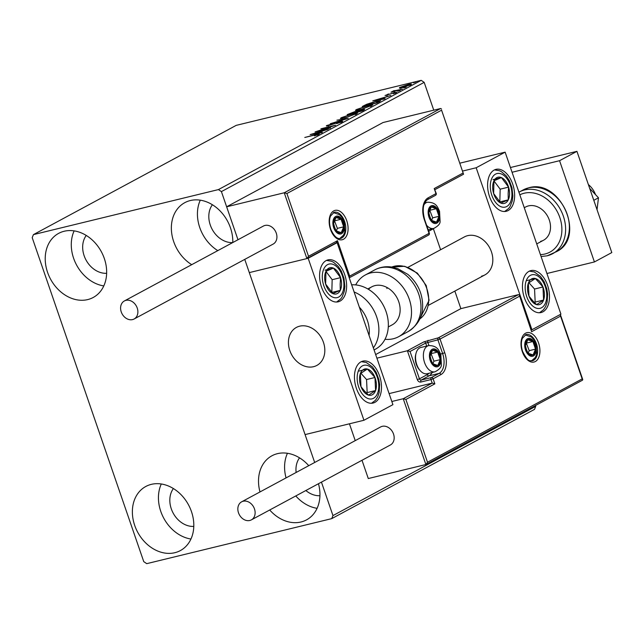 <?xml version="1.0" encoding="UTF-8"?>
<svg xmlns="http://www.w3.org/2000/svg" width="644" height="644" viewBox="0 0 644 644"><rect width="100%" height="100%" fill="white"/><g stroke="black" fill="none" stroke-linecap="round" stroke-linejoin="round"><path stroke-width="0.97" d="M318.474 483.716A36.418 28.859 61.7 0 1 306.504 519.885A36.418 28.859 61.7 0 1 300.998 521.994A36.418 28.859 61.7 0 1 269.715 509.992M259.991 491.944A36.418 28.859 61.7 0 1 271.953 455.767A36.418 28.859 61.7 0 1 277.467 453.658A36.418 28.859 61.7 0 1 308.75 465.668M317.089 508.325A36.418 28.859 61.7 0 1 295.781 495.944M286.057 477.896A36.418 28.859 61.7 0 1 287.441 453.287M87.705 299.589A36.418 28.859 61.7 0 1 48.904 275.769A36.418 28.859 61.7 0 1 58.66 233.361A36.418 28.859 61.7 0 1 64.175 231.252A36.418 28.859 61.7 0 1 102.976 255.064A36.418 28.859 61.7 0 1 93.211 297.48A36.418 28.859 61.7 0 1 87.705 299.589M103.797 285.92A36.418 28.859 61.7 0 1 74.141 230.874M191.727 264.668A36.418 28.859 61.7 0 1 171.602 232.387A36.418 28.859 61.7 0 1 184.804 202.659A36.418 28.859 61.7 0 1 190.31 200.55A36.418 28.859 61.7 0 1 232.782 242.547M217.793 250.621A36.418 28.859 61.7 0 1 200.284 200.179M174.854 552.697A36.418 28.859 61.7 0 1 136.053 528.877A36.418 28.859 61.7 0 1 145.818 486.47A36.418 28.859 61.7 0 1 151.324 484.36A36.418 28.859 61.7 0 1 190.125 508.172A36.418 28.859 61.7 0 1 180.36 550.588A36.418 28.859 61.7 0 1 174.854 552.697M190.954 539.028A36.418 28.859 61.7 0 1 161.298 483.982M193.796 526.406A22.926 18.169 61.7 0 1 173.164 513.099A22.926 18.169 61.7 0 1 173.397 488.555M232.677 242.603A22.926 18.169 61.7 0 1 212.118 229.232A22.926 18.169 61.7 0 1 212.391 204.744M106.638 273.298A22.926 18.169 61.7 0 1 86.006 259.991A22.926 18.169 61.7 0 1 86.248 235.446M319.939 495.703A22.926 18.169 61.7 0 1 305.86 490.519M296.127 472.471A22.926 18.169 61.7 0 1 299.541 457.852M433.758 110.18L424.179 82.36L221.415 191.606L218.437 189.586L421.2 80.347L236.195 125.371L33.432 234.617L32.2 237.66L143.757 561.64L146.727 563.653L331.732 518.629L332.964 515.586L321.445 482.123M332.964 515.586L535.728 406.34L535.454 405.543M314.683 462.481L244.752 259.387L305.079 434.595L363.941 420.266L392.912 404.657L337.134 242.667L335.999 242.949M441.583 110.18L463.551 174.226L441.583 110.18L286.902 193.522L284.246 192.773L226.64 206.796L237.982 239.745L221.415 191.606M399.369 88.164L399.691 87.463L408.143 84.557C411.21 83.809 412.104 83.873 410.824 84.75L402.42 87.64L399.369 88.164L399.691 87.463L399.916 88.131M411.564 84.155L410.824 84.75M394.176 90.82L402.572 89.138L391.037 92.181L393.943 90.667L394.716 90.587L393.991 90.981L394.345 91.995M385.563 95.489L388.477 93.952L386.811 94.789L387.503 94.845L394.973 92.374L396.438 92.503L393.371 93.718L395.03 92.873L394.249 92.776L385.048 95.457M386.811 94.789L387.575 95.038M396.865 92.148L396.438 92.503M395.102 93.098L394.249 92.776M379.324 101.663L376.965 102.935L362.25 106.518L366.726 104.264L376.032 101.317L380.668 100.689L379.324 101.663M361.888 111.058L347.172 114.64L354.586 111.726L362.129 109.697C364.552 109.11 365.148 109.198 363.916 109.971L361.888 111.058M364.633 109.4L363.916 109.971M348.243 118.416L330.275 123.745L344.749 119.245L336.901 120.17L348.243 118.416M330.565 127.939L315.069 131.94L331.113 126.538L320.913 128.784L335.629 125.202L319.617 130.603L330.565 127.939M317.395 135.015L314.586 135.087L304.797 137.47L315.52 134.628C318.498 133.815 319.601 133.727 318.82 134.379L314.465 135.884L317.548 134.54L317.894 135.554M319.344 133.96L318.82 134.379M218.437 189.586L33.432 234.617M310.126 134.596L328.223 129.194L321.614 131.36L318.772 132.897L322.443 132.31L321.598 132.769L310.126 134.596M340.708 122.441L339.541 122.022L328.392 125.66C326.468 126.135 325.928 126.087 326.766 125.524L340.346 121.603C342.536 121.072 343.155 121.128 342.189 121.788L336.579 123.632L340.998 121.861L341.352 122.875M326.299 125.91L326.766 125.524L326.919 125.958M328.271 125.161L328.327 126.401M342.737 121.338L342.189 121.788M345.232 117.876L340.37 118.464L341.288 117.699L352.96 113.69L357.774 113.119L345.232 117.876M360.31 109.754L355.448 110.341L356.365 109.577L368.038 105.568L372.852 104.996L360.31 109.754M372.779 100.842L390.876 95.441L384.267 97.606L381.417 99.144L385.096 98.556L384.243 99.015L372.779 100.842M398.282 91.142L399.586 90.442L397.759 91.247M399.674 90.707L400.157 90.498M404.263 87.922L405.559 87.222L403.74 88.027M405.656 87.487L406.139 87.27M414.012 82.674L415.308 81.973L413.488 82.77M415.404 82.239L415.887 82.021M535.728 406.34L534.504 409.383L331.732 518.629M421.2 80.347L424.179 82.36M319.77 131.907L313.741 133.702L319.907 132.286M341.594 118.585L341.288 117.699M355.383 114.584L355.279 114.286C356.663 113.32 355.625 113.255 352.179 114.109L342.833 117.313L342.117 117.933L342.463 118.939M346.078 117.667L356.052 113.634L356.398 114.648M342.833 117.313C341.529 118.255 342.584 118.303 346.013 117.458M355.585 112.587L361.155 111.01L362.91 109.939L363.256 110.945M354.683 112.813L354.578 112.491C355.754 111.863 355.504 111.742 353.838 112.137L349.459 113.851L355.367 111.951L355.713 112.958M362.178 110.905L362.049 110.527C363.321 109.85 363.087 109.713 361.348 110.116L355.689 112.338M356.663 110.462L356.365 109.577M370.461 106.461L370.356 106.163C371.741 105.189 370.703 105.133 367.257 105.986L357.911 109.19L357.195 109.802L357.541 110.816M361.155 109.544L371.129 105.511L371.475 106.526M357.911 109.19C356.607 110.132 357.662 110.18 361.091 109.335M364.609 105.946L376.233 102.879L378.849 101.253L379.203 102.267M378.946 101.865L378.785 101.398L375.251 101.744L364.536 105.729M382.423 98.154L376.386 99.949L382.552 98.532M409.584 85.33L409.495 85.072C410.389 84.436 409.681 84.404 407.37 84.976L401.003 87.141L400.52 87.544L400.874 88.558M403.281 87.423L410.003 84.654L410.357 85.66M401.003 87.141C400.157 87.769 400.89 87.793 403.208 87.222M481.599 276.163A21.582 17.106 -118.3 0 0 484.86 274.916A21.582 17.106 -118.3 0 0 490.648 249.783A21.582 17.106 -118.3 0 0 467.657 235.664A21.582 17.106 -118.3 0 0 464.388 236.92L407.99 267.308M542.948 311.817A21.582 12.888 -103.7 0 1 541.081 312.541A21.582 12.888 -103.7 0 1 523.886 296.232A21.582 12.888 -103.7 0 1 528.998 271.325A21.582 12.888 -103.7 0 1 530.873 270.601A21.582 12.888 -103.7 0 1 548.068 286.91A21.582 12.888 -103.7 0 1 542.948 311.817M494.141 170.08A21.582 12.888 76.3 0 0 489.021 194.987A21.582 12.888 76.3 0 0 506.216 211.296A21.582 12.888 76.3 0 0 508.084 210.58A21.582 12.888 76.3 0 0 513.204 185.665A21.582 12.888 76.3 0 0 496.009 169.356A21.582 12.888 76.3 0 0 494.141 170.08M476.174 167.762L505.138 152.153L560.916 314.143L531.952 329.744L476.174 167.762L462.867 170.998M427.503 462.239L425.893 464.533L403.233 398.725L405.889 399.465L427.503 462.239L582.184 378.897L560.57 316.124L531.606 331.732L519.354 295.161L518.484 294.622L460.879 308.637L454.841 291.088M440.601 249.735L433.38 228.765M505.138 152.153L460.146 163.101M531.952 329.744L531.316 329.905M313.596 366.686A21.582 17.106 61.7 0 1 290.605 352.566A21.582 17.106 61.7 0 1 296.385 327.434A21.582 17.106 61.7 0 1 299.653 326.186A21.582 17.106 61.7 0 1 322.644 340.298A21.582 17.106 61.7 0 1 316.856 365.43A21.582 17.106 61.7 0 1 313.596 366.686M326.138 260.595A21.582 12.888 -103.7 0 1 328.005 259.878A21.582 12.888 -103.7 0 1 345.2 276.187A21.582 12.888 -103.7 0 1 340.08 301.094A21.582 12.888 -103.7 0 1 338.213 301.811A21.582 12.888 -103.7 0 1 321.018 285.501A21.582 12.888 -103.7 0 1 326.138 260.595M374.945 402.339A21.582 12.888 76.3 0 0 380.057 377.432A21.582 12.888 76.3 0 0 362.862 361.123A21.582 12.888 76.3 0 0 360.994 361.839A21.582 12.888 76.3 0 0 355.874 386.746A21.582 12.888 76.3 0 0 373.069 403.055A21.582 12.888 76.3 0 0 374.945 402.339M363.941 420.266L308.17 258.276L337.134 242.667M308.17 258.276L249.3 272.605L306.906 258.582L284.246 192.773L440.665 108.498L383.059 122.521L226.64 206.796M595.475 194.577A18.885 14.965 -118.3 0 0 594.404 192.105A18.885 14.965 -118.3 0 0 588.391 184.595M322.016 338.961A21.582 17.106 -118.3 0 0 296.385 327.434A21.582 17.106 -118.3 0 0 291.233 353.91A21.582 17.106 -118.3 0 0 316.856 365.43A21.582 17.106 -118.3 0 0 322.016 338.961M441.534 109.045L440.665 108.498M435.231 195.446A1.618 1.28 -118.3 0 0 435.473 195.349A1.618 1.618 0 0 0 436.238 193.401L434.225 188.555L463.197 172.954M286.902 193.522L308.516 256.288L306.906 258.582L336.136 242.877L337.48 240.679L349.684 276.115L349.129 277.516M433.943 228.419L428.679 231.293M389.105 393.605L432.204 383.116L403.233 398.725L391.826 401.502M582.184 378.897L582.538 380.169L425.893 464.533L368.288 478.548L362 460.275M349.434 423.792L355.23 440.625M519.402 296.296L440.037 339.058L444.738 352.727A17.807 10.634 -103.7 0 1 440.931 374.583L433.114 378.801L434.853 383.856L432.204 383.116L430.981 379.574L420.894 382.029A3.236 2.568 -118.3 0 1 417.32 379.606L407.386 350.755L376.901 358.169M460.879 308.637L375.661 354.554M560.57 316.124L560.191 314.53M531.606 331.732L519.354 295.161M440.585 353.999L442.613 353.508L437.904 339.839L440.037 339.058A1.618 1.28 -118.3 0 0 438.25 337.85L423.897 341.859L407.386 350.755L410.043 351.495L419.453 378.833L427.27 374.615A14.571 8.702 76.3 0 0 428.952 373.279M430.836 360.221A8.09 4.83 76.3 0 0 432.728 363.699A8.09 4.83 76.3 0 0 437.799 365.47A8.09 4.83 76.3 0 0 440.255 359.65A8.09 4.83 76.3 0 0 437.638 352.059A8.09 4.83 76.3 0 0 432.567 350.288A8.09 4.83 76.3 0 0 430.111 356.108A8.09 4.83 76.3 0 0 430.836 360.221M431.134 359.972L432.728 363.699L437.799 365.47L440.255 359.65L437.638 352.059L432.567 350.288L430.111 356.108L431.134 359.972M420.299 370.767L419.373 369.737A11.656 6.963 -103.7 0 1 416.314 364.319A11.656 6.963 -103.7 0 1 415.694 354.619L416.04 353.274A13.492 8.058 76.3 0 0 416.757 364.504A13.492 8.058 76.3 0 0 420.299 370.767A13.492 8.058 76.3 0 0 427.189 373.705L435.006 371.805A13.492 8.058 -103.7 0 1 424.573 362.596A13.492 8.058 -103.7 0 1 428.63 345.595L420.806 347.494A13.492 8.058 76.3 0 0 416.04 353.274M432.857 363.763L433.943 361.179L430.973 353.467M433.943 361.179L440.255 359.65M431.327 353.588L437.638 352.059M429.556 216.875A8.09 4.83 76.3 0 0 431.448 220.361A8.09 4.83 76.3 0 0 436.519 222.132A8.09 4.83 76.3 0 0 438.975 216.304A8.09 4.83 76.3 0 0 436.358 208.712A8.09 4.83 76.3 0 0 431.287 206.941A8.09 4.83 76.3 0 0 428.832 212.77A8.09 4.83 76.3 0 0 429.556 216.875M429.854 216.634L431.448 220.361L436.519 222.132L438.975 216.304L436.358 208.712L431.287 206.941L428.832 212.77L429.854 216.634M431.577 220.425L432.663 217.841L429.693 210.121M432.663 217.841L438.975 216.304M430.047 210.25L436.358 208.712M334.284 227.404A8.09 4.83 76.3 0 0 336.168 230.882A8.09 4.83 76.3 0 0 341.24 232.653A8.09 4.83 76.3 0 0 343.695 226.833A8.09 4.83 76.3 0 0 341.079 219.242A8.09 4.83 76.3 0 0 336.007 217.471A8.09 4.83 76.3 0 0 333.552 223.291A8.09 4.83 76.3 0 0 334.284 227.404M334.582 227.155L336.168 230.882L341.24 232.653L343.695 226.833L341.079 219.242L336.007 217.471L333.552 223.291L334.582 227.155M336.297 230.946L337.392 228.362L334.421 220.651M337.392 228.362L343.695 226.833M334.775 220.771L341.079 219.242M526.116 349.692A8.09 4.83 76.3 0 0 528 353.178A8.09 4.83 76.3 0 0 533.071 354.949A8.09 4.83 76.3 0 0 535.526 349.12A8.09 4.83 76.3 0 0 532.91 341.529A8.09 4.83 76.3 0 0 527.839 339.758A8.09 4.83 76.3 0 0 525.383 345.587A8.09 4.83 76.3 0 0 526.116 349.692M526.414 349.451L528 353.178L533.071 354.949L535.526 349.12L532.91 341.529L527.839 339.758L525.383 345.587L526.414 349.451M528.128 353.242L529.223 350.658L526.253 342.938M529.223 350.658L535.526 349.12M526.607 343.067L532.91 341.529M509.557 193.981A13.492 8.058 76.3 0 0 508.583 187.13A13.492 8.058 76.3 0 0 501.426 177.599A13.492 8.058 76.3 0 0 493.956 180.795A13.492 8.058 76.3 0 0 493.642 193.53A13.492 8.058 76.3 0 0 500.799 203.053A13.492 8.058 76.3 0 0 508.269 199.857A13.492 8.058 76.3 0 0 509.557 193.981M508.148 193.562L508.583 187.13L501.426 177.599L493.956 180.795L493.642 193.53L500.799 203.053L508.269 199.857L508.148 193.562M499.816 201.926L500.171 189.175L493.948 180.883M493.014 179.644L501.426 177.599M499.865 201.902L508.269 199.857M500.171 189.175L508.583 187.13M341.553 284.503A13.492 8.058 76.3 0 0 340.579 277.644A13.492 8.058 76.3 0 0 333.423 268.113A13.492 8.058 76.3 0 0 325.953 271.317A13.492 8.058 76.3 0 0 325.639 284.044A13.492 8.058 76.3 0 0 332.795 293.575A13.492 8.058 76.3 0 0 340.265 290.38A13.492 8.058 76.3 0 0 341.553 284.503M340.145 284.076L340.579 277.644L333.423 268.113L325.953 271.317L325.639 284.044L332.795 293.575L340.265 290.38L340.145 284.076M331.813 292.44L332.167 279.697L325.945 271.398M325.011 270.166L333.423 268.113M331.853 292.424L340.265 290.38M332.167 279.697L340.579 277.644M364.287 392.277A13.492 8.058 76.3 0 0 368.585 395.142A13.492 8.058 76.3 0 0 375.581 390.546A13.492 8.058 76.3 0 0 374.961 377.497A13.492 8.058 76.3 0 0 367.354 369.036A13.492 8.058 76.3 0 0 360.358 373.625A13.492 8.058 76.3 0 0 360.978 386.682A13.492 8.058 76.3 0 0 364.287 392.277M364.504 390.98L368.585 395.142L375.581 390.546L374.961 377.497L367.354 369.036L360.358 373.625L360.978 386.682L364.504 390.98M366.46 393.057L367.169 392.599L366.549 379.541L360.89 373.246M367.169 392.599L375.581 390.546M366.549 379.541L374.961 377.497M358.941 371.081L367.354 369.036M532.298 301.762A13.492 8.058 76.3 0 0 536.589 304.628A13.492 8.058 76.3 0 0 543.584 300.032A13.492 8.058 76.3 0 0 542.964 286.974A13.492 8.058 76.3 0 0 535.357 278.514A13.492 8.058 76.3 0 0 528.362 283.11A13.492 8.058 76.3 0 0 528.982 296.168A13.492 8.058 76.3 0 0 532.298 301.762M532.508 300.466L536.589 304.628L543.584 300.032L542.964 286.974L535.357 278.514L528.362 283.11L528.982 296.168L532.508 300.466M534.464 302.543L535.172 302.076L534.552 289.027L528.893 282.732M535.172 302.076L543.584 300.032M534.552 289.027L542.964 286.974M526.945 280.567L535.357 278.514M369.068 335.419A29.672 23.514 -118.3 0 0 359.344 307.172M374.067 349.934L375.396 349.217A35.066 27.789 -118.3 0 0 385.78 310.802A35.066 27.789 -118.3 0 0 351.648 284.817M368.424 289.317A21.582 17.106 61.7 0 1 371.701 286.862A21.582 17.106 61.7 0 1 390.795 290.082A21.582 17.106 61.7 0 1 400.125 310.706A21.582 17.106 61.7 0 1 392.172 324.858L388.284 326.951M355.697 284.906A35.066 27.789 61.7 0 1 365.301 274.988A35.066 27.789 61.7 0 1 396.342 280.229A35.066 27.789 61.7 0 1 411.492 313.733A35.066 27.789 61.7 0 1 398.572 336.732A35.066 27.789 61.7 0 1 384.999 339.291M386.915 288.528A21.582 17.106 61.7 0 1 386.988 287.482M132.551 319.593A10.248 8.122 -118.3 0 0 134.097 319.005A10.248 8.122 -118.3 0 0 136.85 307.067A10.248 8.122 -118.3 0 0 125.926 300.362A10.248 8.122 -118.3 0 0 124.373 300.957A10.248 8.122 -118.3 0 0 121.627 312.895A10.248 8.122 -118.3 0 0 132.551 319.593M134.097 319.005L273.137 244.092A10.248 8.122 -118.3 0 0 275.89 232.154A10.248 8.122 -118.3 0 0 264.966 225.448A10.248 8.122 -118.3 0 0 263.412 226.044L124.373 300.957M254.477 508.921A10.248 8.122 -118.3 0 0 241.621 501.837A10.248 8.122 -118.3 0 0 238.497 512.809A10.248 8.122 -118.3 0 0 251.345 519.885A10.248 8.122 -118.3 0 0 254.477 508.921M251.345 519.885L390.385 444.98A10.248 8.122 -118.3 0 0 393.508 434.008A10.248 8.122 -118.3 0 0 380.66 426.932L241.621 501.837M589.695 188.37L598.477 197.797L593.8 200.308M598.477 197.797L597.036 209.703M510.434 167.52L576.935 151.34L611.8 252.577L594.42 261.947L546.925 273.507M512.061 172.262L559.556 160.702L594.42 261.947M576.935 151.34L559.556 160.702M524.272 207.722L525.633 206.99A18.885 14.965 61.7 0 1 528.491 205.895A18.885 14.965 61.7 0 1 548.608 218.244A18.885 14.965 61.7 0 1 543.544 240.236A18.885 14.965 61.7 0 1 540.686 241.331M363.924 106.107L363.788 105.688M330.517 229.433A15.11 9.024 -103.7 0 1 333.745 210.886A15.11 9.024 -103.7 0 1 346.738 220.691A15.11 9.024 -103.7 0 1 343.51 239.238A15.11 9.024 -103.7 0 1 330.517 229.433M344.604 221.464A13.492 8.058 76.3 0 0 334.172 212.262L330.493 216.102C329.108 219.829 329.205 224.201 330.783 229.216C333.89 236.171 337.15 239.254 340.555 238.473A13.492 8.058 76.3 0 0 344.604 221.464M349.684 276.115L429.049 233.353L424.34 219.684A17.807 10.634 -103.7 0 1 428.147 197.837L435.972 193.619L434.225 188.555M308.516 256.288L337.48 240.679M428.26 230.053L429.146 229.578M425.434 202.715L425.185 201.999M436.238 193.401L435.972 193.619A1.618 1.28 -118.3 0 1 435.473 195.349L427.656 199.568A1.618 1.28 -118.3 0 0 428.147 197.837M427.407 199.656A1.618 1.28 -118.3 0 0 427.656 199.568C423.084 202.707 422.07 209.34 424.613 219.467L424.34 219.684M349.241 277.822L428.558 235.084A1.618 1.618 0 0 0 429.315 233.136L429.049 233.353A1.618 1.28 61.7 0 1 428.308 235.181M538.569 342.986A15.11 9.024 -103.7 0 1 535.341 361.526A15.11 9.024 -103.7 0 1 522.348 351.721A15.11 9.024 -103.7 0 1 525.576 333.181A15.11 9.024 -103.7 0 1 538.569 342.986M532.387 360.769A13.492 8.058 76.3 0 0 536.436 343.759A13.492 8.058 76.3 0 0 526.003 334.558L522.324 338.39C520.94 342.125 521.036 346.496 522.614 351.503C529.312 364.407 530.205 359.69 532.387 360.769M426.714 346.061L425.684 343.067L437.904 339.839A1.618 0.966 -103.7 0 1 438.25 337.85L518.484 294.622M434.853 383.856L405.889 399.465M428.155 340.306A1.618 0.966 76.3 0 0 427.809 342.294L428.928 345.522M432.213 372.482A16.189 9.668 -103.7 0 1 429.057 375.83L439.152 373.375A16.189 9.668 76.3 0 0 442.613 353.508L444.738 352.727M427.27 374.615A1.618 1.28 -118.3 0 0 429.057 375.83L421.24 380.041L431.327 377.585L439.152 373.375A1.618 1.28 61.7 0 1 440.931 374.583M423.897 341.859A1.618 1.28 61.7 0 1 425.684 343.067L410.043 351.495M430.981 379.574L433.114 378.801A1.618 1.28 61.7 0 0 431.327 377.585A1.618 0.966 76.3 0 0 430.981 379.574M420.894 382.029A1.618 0.966 -103.7 0 1 421.24 380.041A1.618 1.28 61.7 0 1 419.453 378.833L417.32 379.606M430.256 360.535A9.169 5.474 76.3 0 0 438.145 366.484A9.169 5.474 76.3 0 0 440.102 355.222A9.169 5.474 76.3 0 0 432.221 349.273A9.169 5.474 76.3 0 0 430.256 360.535M428.976 217.189A9.169 5.474 76.3 0 0 436.865 223.146A9.169 5.474 76.3 0 0 438.822 211.884A9.169 5.474 76.3 0 0 430.941 205.935A9.169 5.474 76.3 0 0 428.976 217.189M428.171 229.811L433.726 228.459A13.492 8.058 -103.7 0 1 426.602 225.255M423.889 204.913A13.492 8.058 -103.7 0 1 427.35 202.248L424.686 202.9M333.705 227.718A9.169 5.474 76.3 0 0 341.586 233.667A9.169 5.474 76.3 0 0 343.55 222.405A9.169 5.474 76.3 0 0 335.661 216.456A9.169 5.474 76.3 0 0 333.705 227.718M525.536 350.006A9.169 5.474 76.3 0 0 533.417 355.963A9.169 5.474 76.3 0 0 535.381 344.701A9.169 5.474 76.3 0 0 527.492 338.752A9.169 5.474 76.3 0 0 525.536 350.006M511.924 195.003A17.267 10.312 76.3 0 0 501.515 174.033A17.267 10.312 76.3 0 0 490.301 185.649A17.267 10.312 76.3 0 0 500.71 206.619A17.267 10.312 76.3 0 0 511.924 195.003M343.92 285.525A17.267 10.312 76.3 0 0 333.512 264.555A17.267 10.312 76.3 0 0 322.298 276.163A17.267 10.312 76.3 0 0 332.707 297.142A17.267 10.312 76.3 0 0 343.92 285.525M363.256 395.126A17.267 10.312 76.3 0 0 377.706 392.921A17.267 10.312 76.3 0 0 372.675 369.044A17.267 10.312 76.3 0 0 358.233 371.258A17.267 10.312 76.3 0 0 363.256 395.126M531.268 304.612A17.267 10.312 76.3 0 0 545.71 302.398A17.267 10.312 76.3 0 0 540.686 278.53A17.267 10.312 76.3 0 0 526.237 280.744A17.267 10.312 76.3 0 0 531.268 304.612M354.12 291.99A35.066 27.789 61.7 0 1 373.351 347.865M420.959 308.629A35.066 27.789 -118.3 0 0 405.809 275.125A35.066 27.789 -118.3 0 0 374.768 269.884C379.904 267.18 385.41 266.214 391.286 266.986L397.573 268.524L407.894 274.4C417.803 282.974 422.722 293.72 422.649 306.633C422.448 317.146 417.578 325.478 408.038 331.628A35.066 27.789 -118.3 0 0 420.959 308.629M419.735 319.03A29.672 23.514 -118.3 0 0 428.671 300.812A29.672 23.514 -118.3 0 0 416.926 273.41A29.672 23.514 -118.3 0 0 391.721 267.043L404.714 266.286L417.32 273.104L426.223 285.558L429.089 300.313L419.727 319.046M523.169 189.932L528.708 187.807C560.377 178.01 586.499 237.717 556.432 251.675A35.066 27.789 -118.3 0 0 565.835 210.829A35.066 27.789 -118.3 0 0 528.474 187.895A35.066 27.789 -118.3 0 0 523.169 189.932L519.402 191.96A35.066 27.789 61.7 0 1 524.707 189.924A35.066 27.789 61.7 0 1 562.067 212.858A35.066 27.789 61.7 0 1 552.673 253.704A35.066 27.789 61.7 0 1 547.368 255.732M540.413 254.589A32.369 25.655 -118.3 0 0 545.049 253.986A32.369 25.655 -118.3 0 0 559.813 217.471A32.369 25.655 -118.3 0 0 524.127 193.24A32.369 25.655 -118.3 0 0 519.829 194.81M386.633 94.942L386.98 95.948M395.271 92.664L395.625 93.678M367.813 288.955L371.701 286.862M428.461 305.304L484.86 274.916M543.544 240.236L536.734 243.907M463.551 174.226L434.941 189.634M425.41 201.661L425.748 202.643M429.315 233.136L424.613 219.467M560.521 314.997L582.764 379.59M435.006 371.805C439.313 369.511 441.446 367.193 441.39 364.842L440.826 354.643C439.015 350.908 437.856 345.482 428.63 345.595M433.726 228.459C438.033 226.173 440.166 223.854 440.102 221.504L439.546 211.296C437.735 207.569 436.576 202.136 427.35 202.248M339.662 238.586L343.485 235.197L344.83 232.025L344.266 221.826L342.173 217.6L339.525 214.694L333.326 212.576M531.493 360.873L535.317 357.492L536.661 354.321L536.098 344.113L534.005 339.887L531.356 336.981L525.158 334.872M504.622 211.514L508.688 208.463L510.064 206.571L512.286 200.896L512.874 195.929L511.956 187.686L509.315 180.562L506.24 175.884L501.499 171.731L499.414 170.708L494.495 169.895M336.619 302.028L340.676 298.977L342.061 297.085L344.282 291.41L344.87 286.451L343.952 278.2L341.312 271.084L338.237 266.399L333.495 262.245L331.41 261.231L326.492 260.418M371.483 403.273L375.484 400.286L377.658 396.97L379.139 392.663L379.646 384.637L378.817 379.437L376.16 372.304L372.522 366.983L366.267 362.467L361.348 361.662M539.487 312.759L543.488 309.772L545.669 306.455L547.142 302.141L547.65 294.123L546.82 288.914L544.164 281.79L540.525 276.461L534.27 271.945L529.36 271.14M374.768 269.884L365.301 274.988M408.038 331.628L398.572 336.732M541.073 256.513L547.134 255.821L556.432 251.675M518.935 192.218L519.402 191.96"/></g></svg>
